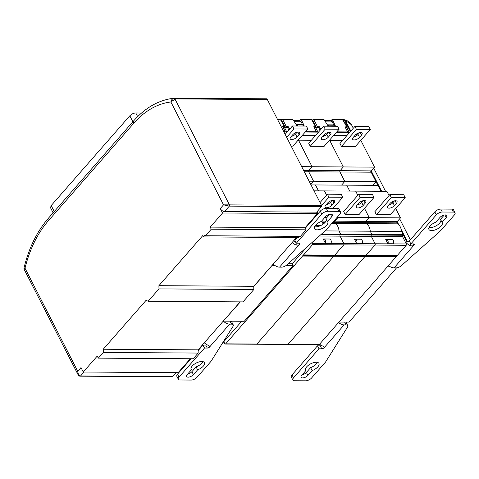 <?xml version="1.0" encoding="UTF-8"?>
<svg xmlns="http://www.w3.org/2000/svg" width="479" height="479" viewBox="0 0 479 479"><rect width="100%" height="100%" fill="white"/><g stroke="black" fill="none" stroke-linecap="round" stroke-linejoin="round"><path stroke-width="0.72" d="M223.795 341.725L224.789 343.671A0.934 0.629 -89.6 0 0 225.28 344.036L256.51 344.239A0.934 0.629 -89.6 0 0 256.894 344.048A0.934 0.629 -89.6 0 1 256.51 344.239L287.735 344.443A0.934 0.629 -89.6 0 0 288.124 344.251A0.934 0.629 -89.6 0 1 287.735 344.443L318.966 344.646A0.934 0.629 -89.6 0 0 319.349 344.455L396.229 256.678A1.868 1.251 -89.6 0 0 396.624 255.912A1.868 1.251 -89.6 0 0 397.229 255.541L406.21 245.278A0.934 0.629 -89.6 0 0 406.33 243.967L375.105 243.763L371.309 236.345A0.934 0.629 90.4 0 1 371.429 235.033L371.926 234.465L370.261 231.207A9.352 6.269 -89.6 0 0 366.387 223.639L365.896 222.675A0.934 0.629 90.4 0 1 366.016 221.364L369.261 217.658L364.489 208.329L369.261 217.658L338.03 217.454L337.659 216.73L338.03 217.454L337.03 217.448M396.45 221.561L397.612 223.843A9.352 6.269 -89.6 0 1 401.486 231.411L403.156 234.668L402.659 235.243A0.934 0.629 90.4 0 0 402.54 236.554L406.33 243.967M405.575 242.482L406.569 241.344L401.486 231.411L370.261 231.207A9.352 6.269 -89.6 0 0 366.387 223.639L397.612 223.843L397.121 222.879A0.934 0.629 90.4 0 1 397.241 221.567L400.486 217.867L369.261 217.658L366.016 221.364L334.785 221.16L338.03 217.454L334.785 221.16L333.785 221.154M314.062 190.84L324.445 190.905L326.594 195.103L324.445 190.905L355.675 191.115L357.819 195.306L355.675 191.115L386.9 191.319L389.05 195.51M392.229 201.725L392.78 202.803M395.714 208.539L400.486 217.867M370.512 170.883L380.949 191.277L377.919 185.361L311.033 184.918M372.806 185.325L376.027 181.655L371.189 172.195A0.934 0.629 90.4 0 1 371.309 170.883L374.53 167.141L343.305 166.937L329.72 140.395L343.305 166.937L312.074 166.734L298.495 140.185L312.074 166.734L301.692 166.668M360.561 140.592L360.944 140.598L374.53 167.141M346.862 127.755L349.203 132.33M317.978 132.126L315.637 127.552L317.978 132.126M376.027 181.655L344.796 181.445L341.581 185.122L344.796 181.445L339.958 171.991A0.934 0.629 90.4 0 1 340.078 170.68L343.305 166.937L340.078 170.68L308.853 170.476L312.074 166.734L308.853 170.476L303.626 170.44M349.724 191.073L346.694 185.157L349.724 191.073M361.549 202.593L360.998 201.521L361.549 202.593M319.349 344.455L288.124 344.251L364.998 256.475A1.868 1.251 -89.6 0 0 365.399 255.708A1.868 1.251 -89.6 0 0 365.998 255.331L374.985 245.074A0.934 0.629 -89.6 0 0 375.105 243.763L343.874 243.56L340.084 236.141A0.934 0.629 90.4 0 1 340.204 234.83L340.701 234.261L339.03 230.998A9.352 6.269 -89.6 0 0 335.162 223.436L334.665 222.472A0.934 0.629 90.4 0 1 334.785 221.16A0.934 0.629 90.4 0 0 334.665 222.472L332.642 222.46M387.876 243.721L385.733 239.524A2.808 1.88 -89.6 0 1 386.325 239.386A2.808 1.88 -89.6 0 1 387.966 240.859A2.808 1.88 -89.6 0 1 387.876 243.721L393.427 243.757A2.808 1.88 -89.6 0 0 393.516 240.895A2.808 1.88 -89.6 0 0 391.876 239.422L386.325 239.386M403.156 234.668L371.926 234.465L370.261 231.207L339.03 230.998A9.352 6.269 -89.6 0 0 335.162 223.436L334.665 222.472L365.896 222.675A0.934 0.629 90.4 0 1 366.016 221.364L397.241 221.567M342.587 140.479L329.33 140.389M339.952 143.49L341.467 146.454L356.442 129.354L354.927 126.39L339.952 143.49M354.927 126.39L368.806 126.48L370.321 129.45L355.346 146.544L341.467 146.454M374.859 211.712L376.38 214.676L391.355 197.576L389.834 194.612L374.859 211.712M389.834 194.612L403.713 194.702L405.234 197.665L390.259 214.766L376.38 214.676M405.234 197.665L391.355 197.576M388.182 205.581L390.181 203.3A4.209 1.916 -27.1 0 1 394.055 200.976A4.209 1.916 -27.1 0 1 397.049 201.408A4.209 1.916 -27.1 0 1 396.426 203.341L394.427 205.623A4.209 1.916 -27.1 0 1 390.553 207.946A4.209 1.916 -27.1 0 1 387.559 207.521A4.209 1.916 -27.1 0 1 388.182 205.581M394.468 200.875L392.912 202.659A4.209 1.916 -27.1 0 1 388.619 205.078M353.274 137.359L355.268 135.084A4.209 1.916 -27.1 0 1 359.148 132.755A4.209 1.916 -27.1 0 1 362.136 133.186A4.209 1.916 -27.1 0 1 361.513 135.12L359.519 137.401A4.209 1.916 -27.1 0 1 355.64 139.724A4.209 1.916 -27.1 0 1 352.646 139.299A4.209 1.916 -27.1 0 1 353.274 137.359M359.555 132.659L357.999 134.437A4.209 1.916 -27.1 0 1 353.712 136.862M370.321 129.45L356.442 129.354M346.892 135.563L333.635 135.479M325.367 135.425L323.57 135.413M349.724 132.336L336.468 132.246M396.624 255.912L365.399 255.708A1.868 1.251 -89.6 0 0 365.998 255.331L374.985 245.074A0.934 0.629 -89.6 0 0 375.105 243.763L371.309 236.345A0.934 0.629 90.4 0 1 371.429 235.033L371.926 234.465L340.701 234.261L339.03 230.998L325.055 230.908M329.33 126.222A2.808 1.88 -89.6 0 0 327.887 125.193A2.808 1.88 -89.6 0 0 327.624 125.217M334.881 126.258A2.808 1.88 -89.6 0 0 333.438 125.229L327.887 125.193M225.28 344.036A0.934 0.629 -89.6 0 0 225.669 343.838L256.894 344.048L333.773 256.271L256.894 344.048L288.124 344.251L364.998 256.475A1.868 1.251 -89.6 0 0 365.399 255.708L334.168 255.499A1.868 1.251 -89.6 0 0 334.773 255.127L343.754 244.871A0.934 0.629 -89.6 0 0 343.874 243.56L312.649 243.35L312.158 242.392M331.803 223.412L366.387 223.639L365.896 222.675L397.121 222.879M309.135 181.212L313.571 181.242L308.733 171.787L313.571 181.242L310.781 184.427L313.571 181.242L344.796 181.445L339.958 171.991A0.934 0.629 90.4 0 1 340.078 170.68L371.309 170.883M286.747 131.923L284.406 127.348L286.747 131.923M371.189 172.195L308.733 171.787A0.934 0.629 90.4 0 1 308.853 170.476A0.934 0.629 90.4 0 0 308.733 171.787L304.297 171.757M318.493 190.87L315.469 184.948L318.493 190.87M330.324 202.389L329.774 201.318L330.324 202.389M396.229 256.678L333.773 256.271A1.868 1.251 -89.6 0 0 334.168 255.499A1.868 1.251 -89.6 0 0 334.773 255.127L343.754 244.871A0.934 0.629 -89.6 0 0 343.874 243.56L340.084 236.141A0.934 0.629 90.4 0 1 340.204 234.83L340.701 234.261L321.433 234.135M356.651 243.518L354.502 239.32A2.808 1.88 -89.6 0 1 355.095 239.183A2.808 1.88 -89.6 0 1 356.735 240.656A2.808 1.88 -89.6 0 1 356.651 243.518L362.202 243.554A2.808 1.88 -89.6 0 0 362.286 240.692A2.808 1.88 -89.6 0 0 360.645 239.219L355.095 239.183M311.362 140.269L298.106 140.185M308.721 143.287L310.242 146.251L325.217 129.15L323.696 126.187L308.721 143.287M323.696 126.187L337.575 126.276L339.096 129.24L324.121 146.34L310.242 146.251M343.635 211.502L345.149 214.472L360.124 197.372L358.609 194.408L343.635 211.502M358.609 194.408L372.488 194.498L374.003 197.462L359.028 214.562L345.149 214.472M374.003 197.462L360.124 197.372M356.957 205.377L358.951 203.096A4.209 1.916 -27.1 0 1 362.831 200.773A4.209 1.916 -27.1 0 1 365.818 201.198A4.209 1.916 -27.1 0 1 365.196 203.138L363.202 205.419A4.209 1.916 -27.1 0 1 359.322 207.742A4.209 1.916 -27.1 0 1 356.328 207.317A4.209 1.916 -27.1 0 1 356.957 205.377M363.238 200.671L361.681 202.449A4.209 1.916 -27.1 0 1 357.394 204.874M322.044 137.156L324.044 134.874A4.209 1.916 -27.1 0 1 327.917 132.551A4.209 1.916 -27.1 0 1 330.911 132.982A4.209 1.916 -27.1 0 1 330.288 134.916L328.289 137.198A4.209 1.916 -27.1 0 1 324.415 139.521A4.209 1.916 -27.1 0 1 321.421 139.096A4.209 1.916 -27.1 0 1 322.044 137.156M328.331 132.449L326.774 134.234A4.209 1.916 -27.1 0 1 322.481 136.653M339.096 129.24L325.217 129.15M315.661 135.359L302.405 135.27M294.142 135.216L292.346 135.204M318.493 132.126L305.237 132.042M298.106 126.019A2.808 1.88 -89.6 0 0 296.657 124.989A2.808 1.88 -89.6 0 0 296.393 125.013M303.656 126.055A2.808 1.88 -89.6 0 0 302.213 125.025L296.657 124.989M225.669 343.838L302.542 256.061L333.773 256.271A1.868 1.251 -89.6 0 0 334.168 255.499L302.944 255.295A1.868 1.251 -89.6 0 0 303.542 254.924L312.53 244.667A0.934 0.629 -89.6 0 0 312.649 243.35M302.542 256.061A1.868 1.251 -89.6 0 0 302.944 255.295M325.421 243.308L323.277 239.117A2.808 1.88 -89.6 0 1 323.87 238.979A2.808 1.88 -89.6 0 1 325.51 240.446A2.808 1.88 -89.6 0 1 325.421 243.308L330.971 243.344A2.808 1.88 -89.6 0 0 331.061 240.488A2.808 1.88 -89.6 0 0 329.42 239.015L323.87 238.979M324.103 223.358L322.828 223.352M327.037 217.382L324.882 217.37M286.67 137.305L293.992 128.947L292.471 125.983L306.35 126.073L307.865 129.037L292.891 146.137L291.184 146.125M333.061 208.353L342.778 197.258L341.258 194.294L327.385 194.199L320.062 202.557M321.571 205.533L328.899 197.168L327.385 194.199M342.778 197.258L328.899 197.168M325.726 205.174L327.726 202.892A4.209 1.916 -27.1 0 1 331.6 200.569A4.209 1.916 -27.1 0 1 334.593 200.994A4.209 1.916 -27.1 0 1 333.971 202.934L331.971 205.21A4.209 1.916 -27.1 0 1 328.097 207.539A4.209 1.916 -27.1 0 1 325.103 207.108A4.209 1.916 -27.1 0 1 325.726 205.174M292.471 125.983L285.149 134.342M332.013 200.467L330.456 202.246A4.209 1.916 -27.1 0 1 326.163 204.671M290.819 136.952L292.813 134.671A4.209 1.916 -27.1 0 1 296.693 132.348A4.209 1.916 -27.1 0 1 299.68 132.773A4.209 1.916 -27.1 0 1 299.058 134.713L297.064 136.994A4.209 1.916 -27.1 0 1 293.184 139.317A4.209 1.916 -27.1 0 1 290.19 138.886A4.209 1.916 -27.1 0 1 290.819 136.952M297.1 132.246L295.543 134.024A4.209 1.916 -27.1 0 1 291.256 136.449M307.865 129.037L293.992 128.947M287.268 131.923L283.903 131.899M283.035 127.342L284.658 127.067L284.46 126.492L282.586 126.48L285.197 131.533L283.706 131.521M277.431 119.253L279.964 119.271A0.934 0.629 90.4 0 1 280.443 119.612L284.658 127.067M284.867 131.911L285.197 131.533M300.555 119.6L301.363 119.75L300.555 119.6L299.902 120.349L293.411 120.307M292.489 119.355L282.233 119.283A0.934 0.934 0 0 0 281.526 119.606A0.934 0.551 41.2 0 1 281.85 119.481A0.934 0.629 90.4 0 1 282.233 119.283A0.934 0.629 90.4 0 1 282.712 119.624L293.022 119.69L297.028 126.013M292.1 119.546L293.022 119.69M299.902 120.349L300.626 121.732L294.286 121.69M300.938 119.409L311.194 119.475A0.934 0.629 90.4 0 1 311.673 119.816L301.363 119.75L304.303 126.061M300.626 121.732L300.962 121.349L302.728 125.133M314.26 127.546L315.631 127.558L315.691 126.695L313.817 126.684L316.421 131.737L305.566 131.665M315.883 127.27L311.673 119.816A0.934 0.419 -30.3 0 1 311.997 119.942A0.934 0.934 0 0 0 311.194 119.475M316.092 132.114L316.421 131.737M287.394 127.372L288.142 126.516L286.268 126.504L284.825 127.354L287.394 127.372L288.933 130.019M284.67 127.049L284.825 127.354M288.142 126.516L289.681 129.162M281.023 120.175L281.526 119.606A0.934 0.551 41.2 0 0 281.52 120.193L285.077 127.067M335.534 126.264L332.594 119.954L331.785 119.81L331.133 120.552L324.636 120.51M320.912 129.366L319.367 126.719L317.493 126.707L316.05 127.558L318.619 127.576L320.164 130.222M315.895 127.258L316.05 127.558M317.493 126.707L313.943 119.828A0.934 0.629 90.4 0 0 313.464 119.493A0.934 0.629 90.4 0 0 313.074 119.684A0.934 0.551 41.2 0 0 312.751 119.81A0.934 0.551 41.2 0 0 312.751 120.397A0.934 0.467 -27.3 0 1 313.943 119.828L324.253 119.9L328.253 126.217M345.491 127.755L346.862 127.761L346.916 126.905L345.042 126.893L347.652 131.941L336.797 131.869M332.169 119.612L342.419 119.678A0.934 0.629 90.4 0 1 342.898 120.019L347.107 127.474M347.239 127.031L343.221 120.145A0.934 0.419 -30.3 0 0 342.898 120.019L331.785 119.81M331.133 120.552L331.857 121.935L332.192 121.552L333.953 125.342M323.714 119.558L313.464 119.493A0.934 0.934 0 0 0 312.751 119.81L312.254 120.379M323.325 119.75L324.253 119.9M331.857 121.935L325.516 121.894M347.323 132.318L347.652 131.941M319.367 126.719L318.619 127.576M401.863 235.237L404.432 240.26M319.571 344.197A7.484 4.389 41.2 0 0 322.888 346.107L324.343 347.006L324.163 347.682A1.868 0.85 152.9 0 1 321.774 348.814L319.002 348.796L317.481 345.832L320.259 345.85A1.868 0.85 152.9 0 0 321.547 345.515M292.849 380.021L291.328 377.051A4.676 2.126 -27.1 0 1 292.022 374.901L293.537 377.865A4.676 2.126 152.9 0 0 292.849 380.021A4.676 2.126 152.9 0 0 294.513 380.739L305.614 380.811A4.676 2.126 152.9 0 0 311.584 377.985L325.558 362.028L347.467 327.205A4.676 2.126 152.9 0 0 347.736 325.618A4.676 2.126 152.9 0 0 346.072 324.9L344.132 324.888A7.484 4.389 -138.8 0 1 338.545 322.541M293.537 377.865L319.002 348.796M312.116 370.602A7.484 3.401 -27.1 0 0 318.954 363.405A7.484 3.401 -27.1 0 0 310.745 363.783A7.484 3.401 -27.1 0 0 305.638 370.219A7.484 3.401 -27.1 0 0 305.871 370.56L301.686 375.338A4.209 1.916 -27.1 0 0 301.063 377.278A4.209 1.916 -27.1 0 0 304.051 377.703A4.209 1.916 -27.1 0 0 307.931 375.38L312.116 370.602L310.602 367.632L306.41 372.417A4.209 1.916 -27.1 0 1 302.123 374.841M305.871 370.56L305.494 369.83M317.343 362.358A7.484 3.401 -27.1 0 1 310.602 367.632M345.569 322.104A4.676 2.126 -27.1 0 1 346.221 322.654L347.736 325.618M292.022 374.901L317.481 345.832M394.049 267.887L395.989 267.899A4.676 2.126 152.9 0 0 401.396 265.635L440.381 230.932L454.355 214.969A4.676 2.126 152.9 0 0 455.05 212.82A4.676 2.126 152.9 0 0 453.385 212.101L442.279 212.023A4.676 2.126 152.9 0 0 436.315 214.855L410.856 243.919L413.628 243.943A1.868 0.85 -27.1 0 1 414.299 244.23A1.868 0.85 -27.1 0 1 414.018 245.086L394.049 267.887A7.484 4.389 -138.8 0 1 388.463 265.54M413.431 243.937L414.018 245.086C413.605 245.787 412.515 246.02 410.748 245.793A7.484 4.389 -138.8 0 1 405.773 242.254M410.413 243.063L410.748 245.793M455.05 212.82L453.529 209.85A4.676 2.126 -27.1 0 0 451.865 209.131L440.764 209.06L442.279 212.023M410.856 243.919L409.335 240.955L434.794 211.886A4.676 2.126 -27.1 0 1 440.764 209.06M442.027 222.274L446.212 217.496A4.209 1.916 -27.1 0 0 446.835 215.562A4.209 1.916 -27.1 0 0 443.841 215.131A4.209 1.916 -27.1 0 0 439.967 217.454L435.782 222.238A7.484 3.401 -27.1 0 0 428.939 229.435A7.484 3.401 -27.1 0 0 437.153 229.058A7.484 3.401 -27.1 0 0 442.261 222.615A7.484 3.401 -27.1 0 0 442.027 222.274L440.506 219.31L444.255 215.035M440.884 220.041A7.484 3.401 -27.1 0 1 436.896 225.369A7.484 3.401 -27.1 0 1 429.034 227.513M343.096 119.978L343.497 119.522L344.635 120.313L350.394 131.563M353.292 128.258L351.508 124.779L345.455 120.558A1.868 0.928 -73.3 0 0 344.994 119.906L343.497 119.522M409.695 241.656A14.029 6.383 152.9 0 0 407.264 241.35L406.569 241.344M347 322.116L346.335 322.87M396.564 267.869L349.041 322.127L338.964 322.062M387.882 266.204L389.367 266.216M272.24 265.21L253.774 286.526M240.338 301.866L223.382 320.996M241.715 321.265L222.25 343.491M306.542 247.398L292.232 263.731L293.136 265.492L244.272 321.283L223.453 321.146M288.22 263.701L292.232 263.731M307.093 225.417L307.781 225.423M315.35 225.477L320.786 225.507M272.317 265.36L274.736 265.372M286.185 265.45L293.136 265.492M316.936 211.832L317.948 213.814M321.654 221.058L323.199 224.076M204.311 342.772A7.484 4.389 41.2 0 0 208.389 345.359L209.844 346.251L209.658 346.934A1.868 0.85 152.9 0 1 207.275 348.065L204.497 348.047L202.982 345.078L205.754 345.096A1.868 0.85 152.9 0 0 207.048 344.766M178.344 379.266L176.829 376.302A4.676 2.126 -27.1 0 1 177.523 374.147L179.038 377.117A4.676 2.126 152.9 0 0 178.344 379.266A4.676 2.126 152.9 0 0 180.014 379.985L191.115 380.063A4.676 2.126 152.9 0 0 197.085 377.23L211.059 361.274L232.968 326.456A4.676 2.126 152.9 0 0 233.237 324.864A4.676 2.126 152.9 0 0 231.567 324.145L229.633 324.133A7.484 4.389 -138.8 0 1 223.28 321.11M179.038 377.117L204.497 348.047M197.617 369.848A7.484 3.401 -27.1 0 0 204.455 362.651A7.484 3.401 -27.1 0 0 196.246 363.028A7.484 3.401 -27.1 0 0 191.133 369.471A7.484 3.401 -27.1 0 0 191.372 369.812L187.187 374.59A4.209 1.916 -27.1 0 0 186.559 376.524A4.209 1.916 -27.1 0 0 189.552 376.955A4.209 1.916 -27.1 0 0 193.432 374.632L197.617 369.848L196.097 366.884L191.911 371.662A4.209 1.916 -27.1 0 1 187.624 374.087M191.372 369.812L190.995 369.075M202.845 361.603A7.484 3.401 -27.1 0 1 196.097 366.884M230.303 321.187A4.676 2.126 -27.1 0 1 231.716 321.9L233.237 324.864M177.523 374.147L191.007 358.753M198.126 350.628L202.982 345.078M279.55 267.138L281.49 267.15A4.676 2.126 152.9 0 0 286.897 264.887L325.876 230.177L339.856 214.221A4.676 2.126 152.9 0 0 340.551 212.065A4.676 2.126 152.9 0 0 338.881 211.347L327.78 211.275A4.676 2.126 152.9 0 0 321.816 214.101L296.351 243.17L299.13 243.188A1.868 0.85 -27.1 0 1 299.794 243.476A1.868 0.85 -27.1 0 1 299.519 244.338L279.55 267.138A7.484 4.389 -138.8 0 1 273.198 264.115M298.932 243.188L299.519 244.338C299.106 245.038 298.016 245.272 296.25 245.044A7.484 4.389 -138.8 0 1 292.172 242.458M293.621 240.793A3.742 2.191 41.2 0 0 295.866 242.296L296.25 245.044M340.551 212.065L339.03 209.101A4.676 2.126 -27.1 0 0 337.366 208.383L326.259 208.305L327.78 211.275M305.321 228.232L320.295 211.137A4.676 2.126 -27.1 0 1 326.259 208.305M297.172 237.536L294.836 240.207L296.351 243.17M327.522 221.526L331.713 216.748A4.209 1.916 -27.1 0 0 332.336 214.808A4.209 1.916 -27.1 0 0 329.342 214.382A4.209 1.916 -27.1 0 0 325.469 216.706L321.277 221.484A7.484 3.401 -27.1 0 0 314.44 228.681A7.484 3.401 -27.1 0 0 322.648 228.303A7.484 3.401 -27.1 0 0 327.762 221.867A7.484 3.401 -27.1 0 0 327.522 221.526L326.007 218.562L329.756 214.281M326.385 219.292A7.484 3.401 -27.1 0 1 322.397 224.621A7.484 3.401 -27.1 0 1 314.535 226.765M174.356 98.195L266.252 98.8A1.868 1.251 90.4 0 1 266.348 98.794A1.868 1.251 90.4 0 1 267.336 99.524L321.523 205.419L223.525 204.85L229.315 206.126A0.934 0.629 -89.6 0 0 229.435 204.814L174.925 98.937A1.868 1.174 -98.2 0 0 173.853 98.213C172.254 99.099 171.374 99.925 171.219 100.686L170.883 101.979A104.386 69.988 -89.6 0 0 133.761 123.271L48.397 220.735A104.386 69.988 -89.6 0 0 25.01 268.21L25.136 268.192M80.167 376.171A0.934 0.629 -89.6 0 0 80.55 375.979C79.035 375.967 78.107 374.404 77.754 371.285L78.059 374.68C78.526 375.656 79.227 376.153 80.167 376.171L172.254 376.775A0.934 0.629 -89.6 0 0 172.638 376.584L176.092 372.638M48.397 220.735A3.742 2.191 -138.8 0 1 48.361 218.292C36.931 231.525 28.794 248.152 23.95 268.186L24.07 269.174L25.01 268.21L77.754 371.285L80.999 367.579L83.28 372.027L178.14 372.65L190.313 358.747M83.28 372.027L97.255 356.071L98.321 358.142L193.181 358.765L198.174 353.065L198.108 349.85L240.135 301.866M98.321 358.142L103.308 352.442L103.248 349.227L146.077 300.327L148.137 301.261L243.003 301.884L253.834 289.514L253.768 286.298L296.477 237.536M148.137 301.261L158.974 288.891L158.908 285.676L202.779 235.59L203.461 236.925L298.321 237.548L299.363 236.357M203.461 236.925L204.784 235.405L205.521 235.74L300.387 236.363L306.129 229.812L305.063 227.735L317.421 213.628L316.661 212.143L321.403 206.73A0.934 0.629 -89.6 0 0 321.523 205.419M316.661 212.143L224.573 211.538A3.742 2.191 -138.8 0 1 220.28 208.557L223.525 204.85L170.883 101.979L171.59 100.931L171.219 100.686M205.521 235.74L211.263 229.19L210.203 227.112L222.555 213.005L220.28 208.557M267.336 99.524L175.248 98.919A1.868 1.251 -89.6 0 0 174.26 98.189A1.868 1.251 -89.6 0 0 174.17 98.195L173.853 98.213M174.925 98.937C173.272 100.518 172.165 101.183 171.59 100.931M78.059 374.68L24.07 269.174M198.174 353.065L103.308 352.442M198.108 349.85L103.248 349.227M253.834 289.514L158.974 288.891M253.768 286.298L158.908 285.676M306.129 229.812L211.263 229.19M305.063 227.735L210.203 227.112M317.421 213.628L222.555 213.005M141.556 113.014L135.779 112.972C133.521 113.128 131.533 114.068 129.815 115.798L51.199 205.563L50.505 207.712L53.127 212.844M402.54 236.554L319.331 236.009M402.659 235.243L320.798 234.704M395.109 200.779L396.426 203.341M360.202 132.557L361.513 135.12M392.912 202.659L394.427 205.623M357.999 134.437L359.519 137.401M406.21 245.278L312.53 244.667M397.229 255.541L303.542 254.924M363.884 200.575L365.196 203.138M328.971 132.354L330.288 134.916M361.681 202.449L363.202 205.419M326.774 134.234L328.289 137.198M325.079 222.406L322.337 222.388M326.013 221.1L321.666 221.07M332.66 200.366L333.971 202.934M297.746 132.144L299.058 134.713M330.456 202.246L331.971 205.21M295.543 134.024L297.064 136.994M277.604 119.594L280.443 119.612A0.934 0.419 -30.3 0 1 280.766 119.732L284.783 126.624M281.227 120.522L281.52 120.193A0.934 0.467 -27.3 0 1 282.712 119.624L286.268 126.504M312.458 120.732L312.751 120.397L316.302 127.276M344.132 324.888L324.163 347.682L323.475 346.347M307.931 375.38L306.41 372.417M344.635 322.098L346.072 324.9M446.212 217.496L444.901 214.933M451.865 209.131L453.385 212.101M434.794 211.886L436.315 214.855M320.259 345.85L321.774 348.814M344.635 120.313L345.455 120.558L350.832 131.066M371.249 170.961L381.643 191.283M397.181 221.645L398.773 224.759M401.198 229.501L407.264 241.35M344.994 119.906L344.994 119.906C348.035 120.804 350.203 122.432 351.508 124.779M229.633 324.133L209.658 346.934L208.976 345.593M193.432 374.632L191.911 371.662M230.058 321.187L231.567 324.145M331.713 216.748L330.396 214.179M337.366 208.383L338.881 211.347M320.295 211.137L321.816 214.101M205.754 345.096L207.275 348.065M321.403 206.73L229.315 206.126L224.573 211.538M133.761 123.271A3.742 2.191 -138.8 0 1 133.725 120.822L48.361 218.292M172.638 376.584L80.55 375.979L84.005 372.033M51.199 205.563L54.265 211.55M129.815 115.798L132.881 121.786M135.779 112.972L137.653 116.637M333.743 124.881L327.385 124.839M302.512 124.678L296.16 124.636M280.766 119.732A0.934 0.934 0 0 0 279.964 119.271M316.014 126.827L311.997 119.942M343.221 120.145A0.934 0.934 0 0 0 342.419 119.678M356.304 134.15L356.939 135.389M373.686 168.123L385.553 191.307M399.642 218.831L410.359 239.787M266.348 98.794L173.937 98.207C158.878 99.985 145.478 107.524 133.725 120.822"/></g></svg>
